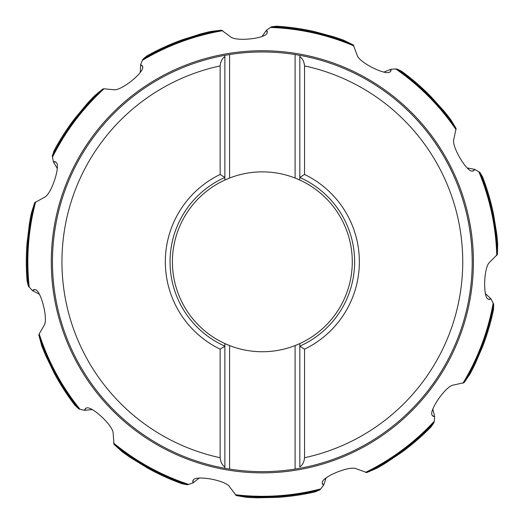 <?xml version="1.0" encoding="UTF-8"?>
<svg xmlns="http://www.w3.org/2000/svg" width="524" height="524" viewBox="0 0 524 524"><rect width="100%" height="100%" fill="white"/><g stroke="black" fill="none" stroke-linecap="round" stroke-linejoin="round"><path stroke-width="0.79" d="M79.982 409.231A234.49 234.49 0 0 1 39.215 333.926L38.874 335.177L41.658 345.578A236.049 236.049 0 0 0 45.536 355.148L54.221 373.18A236.049 236.049 0 0 0 74.886 405.255L78.738 408.812L79.982 409.231L84.619 410.351L85.111 408.818L86.25 408.058C91.137 405.242 113.276 425.612 113.138 433.204L114.009 444.345L121.981 451.59A236.049 236.049 0 0 0 130.411 457.544L147.467 468.017A236.049 236.049 0 0 0 182.195 483.835L187.356 484.739L188.633 484.418L193.14 482.853L192.727 481.301L193.271 480.043C195.858 475.032 225.497 480.2 229.486 486.665L236.245 495.56L246.863 497.348A236.049 236.049 0 0 0 257.179 497.8L277.189 497.387A236.049 236.049 0 0 0 314.957 491.918L319.784 489.888L320.681 488.931L323.629 485.178L322.443 484.091L322.221 482.742C321.69 477.128 349.416 465.45 356.268 468.731L366.761 472.563L376.664 468.325A236.049 236.049 0 0 0 385.585 463.131L402.196 451.963A236.049 236.049 0 0 0 431.01 426.949L433.977 422.626L434.213 421.335L434.665 416.587L433.079 416.311L432.162 415.296C428.678 410.862 445.688 386.05 453.227 385.101L464.126 382.651L470.166 373.736A236.049 236.049 0 0 0 474.862 364.54L482.801 346.168A236.049 236.049 0 0 0 493.51 309.546L493.674 304.306L493.176 303.088L490.988 298.85L489.298 299.486M482.801 346.168L483.115 345.336A236.049 236.049 0 0 0 491.951 316.568L490.392 319.385M492.252 315.271L492.593 313.791M262.118 36.398L266.467 30.222L267.299 31.597L267.129 32.953C266.061 38.494 236.167 41.887 230.521 36.811L221.528 30.176L210.838 31.453A236.049 236.049 0 0 0 200.81 33.922L181.73 39.955A236.049 236.049 0 0 0 147.034 55.845L142.967 59.153L142.377 60.325L140.609 64.753L142.194 65.618M140.288 72.305L140.609 64.753M181.73 39.955L180.885 40.263A236.049 236.049 0 0 0 153.368 52.426L156.512 51.758M152.189 53.042L150.847 53.756M467.29 167.968L474.718 169.357L473.807 170.686L472.504 171.099C467.022 172.422 451.518 146.641 453.791 139.391L456.09 128.459L450.489 119.262A236.049 236.049 0 0 0 444.07 111.173L430.656 96.318A236.049 236.049 0 0 0 401.797 71.362L397.094 69.037L395.784 68.985L391.022 69.22L390.976 70.825L390.098 71.873C386.201 75.954 359.222 62.651 357.217 55.321L353.235 44.881L343.554 40.171A236.049 236.049 0 0 0 333.781 36.831L314.466 31.591A236.049 236.049 0 0 0 276.692 26.2L271.484 26.783L266.467 30.222M314.466 31.591L314.02 31.492M314.033 31.492L313.594 31.394A236.049 236.049 0 0 0 283.87 26.75L286.877 27.89M282.541 26.632L281.028 26.501M430.656 96.318L430.034 95.682A236.049 236.049 0 0 0 407.534 75.698L409.447 78.286M406.486 74.886L405.275 73.963M489.161 299.486A18.884 15.936 92.9 0 0 489.508 299.479L488.185 299.119C482.859 297.272 483.75 267.201 489.58 262.334L497.427 254.376L497.689 243.614A236.049 236.049 0 0 0 496.667 233.337L493.411 213.589A236.049 236.049 0 0 0 482.624 176.988L479.925 172.488L474.718 169.357M493.411 213.589L493.32 213.137M493.32 213.157L493.228 212.711A236.049 236.049 0 0 0 485.106 183.741L485.316 186.95M484.661 182.483L484.143 181.055M488.211 299.132A18.884 18.478 155 0 0 490.569 299.106M485.493 293.669L490.988 298.85M34.099 289.562A18.884 15.936 -103.5 0 0 33.765 289.667L32.527 290.682L28.407 286.209A235.204 235.204 0 0 1 34.682 202.709L31.407 212.967A236.049 236.049 0 0 0 29.488 223.113L26.979 243.87A236.049 236.049 0 0 0 26.298 261.81A236.049 236.049 0 0 1 27.052 242.979L27.052 242.979M39.215 333.926L44.16 325.332C48.385 319.018 40.767 289.91 35.134 289.641L33.968 289.595M192.773 480.953A18.884 15.936 -169 0 0 192.727 481.301L192.747 481.091M432.844 409.257L434.665 416.587M402.196 451.963L402.917 451.433A236.049 236.049 0 0 0 425.894 432.012L423.065 433.538M426.85 431.088L427.938 430.021M326.066 478.026L323.629 485.178M277.189 497.387L277.648 497.361M277.635 497.361L278.08 497.328A236.049 236.049 0 0 0 307.916 493.418L304.706 493.169M309.219 493.156L310.706 492.848M199.054 478.157L193.14 482.853M147.467 468.017L148.253 468.449A236.049 236.049 0 0 0 175.461 481.287L172.9 479.342M176.706 481.772L178.121 482.322M54.221 373.18L54.64 373.966A236.049 236.049 0 0 0 70.596 399.478L69.495 396.458M71.421 400.611L72.273 401.784M26.979 243.87A236.049 236.049 0 0 0 27.091 281.139L28.407 286.209M26.678 275.283L26.77 276.803M27.314 270.816L26.606 273.954A236.049 236.049 0 0 1 26.298 261.81A236.049 236.049 0 0 0 26.606 273.954M74.578 118.758L74.578 118.758A236.049 236.049 0 0 0 53.985 150.879L52.354 155.864L52.492 157.174A234.49 234.49 0 0 1 104.053 88.798L102.776 89.015L94.471 95.866A236.049 236.049 0 0 0 87.377 103.366L74.303 119.125M142.639 66.672A18.884 18.478 24.1 0 0 141.074 64.904M142.279 65.723A18.884 15.936 -38 0 0 142.05 65.461L142.646 66.699C144.735 71.932 121.424 90.947 113.924 89.735L104.053 88.798M56.14 162.361A18.884 18.478 -8.7 0 0 53.867 161.726L53.396 161.851L52.492 157.174M53.867 161.726L55.197 161.72M55.328 161.765A18.884 15.936 109.2 0 0 54.994 161.667L56.16 162.388C60.751 165.656 51.418 194.26 44.455 197.286L34.682 202.709M267.351 31.944A18.884 15.936 -5.3 0 0 267.299 31.597L267.338 31.807M267.142 32.933A18.884 18.478 56.8 0 0 266.775 30.602M390.125 71.86A18.884 18.478 89.5 0 0 391.074 69.699M384.02 72.063L391.022 69.22M472.53 171.099A18.884 18.478 122.2 0 0 474.502 169.796M295.097 54.535A209.842 209.842 0 0 0 229.591 54.535L224.868 55.334L224.868 56.625L224.868 55.334A209.842 209.842 0 0 0 224.868 468.286L229.591 469.085A209.842 209.842 0 0 0 295.097 469.085L299.813 468.286A209.842 209.842 0 0 0 299.813 55.334L295.097 54.535L295.097 178.049A89.932 89.932 0 0 0 229.591 178.049L224.868 180.053A89.932 89.932 0 0 0 229.591 345.565L229.591 469.085M472.19 261.81A209.842 209.842 0 0 0 299.813 55.334L299.813 180.053L295.097 178.049A89.932 89.932 0 0 1 299.813 343.567L299.813 346.154A92.296 92.296 0 0 0 299.813 177.466A92.296 92.296 0 0 1 299.813 346.154L299.813 466.995C302.577 465.03 304.149 461.939 304.536 457.721L304.536 349.167A97.012 97.012 0 0 0 304.536 174.453L299.813 177.466M299.813 55.334L299.813 56.625C302.577 58.59 304.149 61.681 304.536 65.9L304.536 174.453M304.536 349.167L299.813 346.154M229.591 345.565L224.868 343.567A89.932 89.932 0 0 0 295.097 345.565L295.097 469.085M299.813 343.567L295.097 345.565A89.932 89.932 0 0 0 299.813 343.567A89.932 89.932 0 0 1 295.097 345.565M229.591 54.535L229.591 178.049A89.932 89.932 0 0 0 224.868 180.053L224.868 177.466A92.296 92.296 0 0 0 224.868 346.154L224.868 343.567M170.051 261.81A92.296 92.296 0 0 1 224.868 177.466L220.152 174.453A97.012 97.012 0 0 0 220.152 349.167L224.868 346.154L224.868 468.286A209.842 209.842 0 0 1 224.868 55.334M220.152 174.453L220.152 65.9C220.538 61.681 222.111 58.59 224.868 56.625L224.868 177.466M224.868 466.995C222.111 465.03 220.538 461.939 220.152 457.721L220.152 349.167M39.254 294.108L32.527 290.682M53.396 161.851L57.208 168.374M56.959 145.469L56.061 147.067M59.749 142.318L57.463 144.578A236.049 236.049 0 0 1 74.041 119.472A236.049 236.049 0 0 0 57.463 144.578M35.108 289.628A18.884 18.478 -41.4 0 0 32.855 290.322M92.132 409.591L84.619 410.351M86.224 408.065A18.884 18.478 -74.1 0 0 84.698 409.873M193.251 480.063A18.884 18.478 -106.8 0 0 192.95 482.408M322.221 482.768A18.884 18.478 -139.6 0 0 323.229 484.903M432.176 415.322A18.884 18.478 -172.3 0 0 434.173 416.573M483.115 345.336A236.049 236.049 0 0 0 491.951 316.568M142.967 59.153A235.204 235.204 0 0 1 221.528 30.176M142.377 60.325A234.49 234.49 0 0 1 222.72 30.687M180.885 40.263A236.049 236.049 0 0 0 153.368 52.426M271.484 26.783A235.204 235.204 0 0 1 353.235 44.881M270.351 27.451A234.49 234.49 0 0 1 353.962 45.955M313.594 31.394A236.049 236.049 0 0 0 283.87 26.75M430.034 95.682A236.049 236.049 0 0 0 407.534 75.698M493.228 212.711A236.049 236.049 0 0 0 485.106 183.741M479.925 172.488A235.204 235.204 0 0 1 497.427 254.376M478.844 171.741A234.49 234.49 0 0 1 496.752 255.483M473.408 261.81A211.061 211.061 0 0 1 262.341 472.871A211.061 211.061 0 0 1 51.28 261.81A211.061 211.061 0 0 1 262.341 50.743A211.061 211.061 0 0 1 473.408 261.81M29.233 287.237A234.49 234.49 0 0 1 35.645 201.845M188.633 484.418A234.49 234.49 0 0 1 113.623 443.108M320.681 488.931A234.49 234.49 0 0 1 235.25 494.735M434.213 421.335A234.49 234.49 0 0 1 365.477 472.406M493.176 303.088A234.49 234.49 0 0 1 462.961 383.214M493.674 304.306A235.204 235.204 0 0 1 464.126 382.651M433.977 422.626A235.204 235.204 0 0 1 366.761 472.563M402.917 451.433A236.049 236.049 0 0 0 425.894 432.012M319.784 489.888A235.204 235.204 0 0 1 236.245 495.56M278.08 497.328A236.049 236.049 0 0 0 307.916 493.418M187.356 484.739A235.204 235.204 0 0 1 114.009 444.345M148.253 468.449A236.049 236.049 0 0 0 175.461 481.287M54.64 373.966A236.049 236.049 0 0 0 70.596 399.478M395.784 68.985A234.49 234.49 0 0 1 456.116 129.756M397.094 69.037A235.204 235.204 0 0 1 456.09 128.459M304.536 65.9A200.404 200.404 0 0 1 304.536 457.721M220.152 457.721A200.404 200.404 0 0 1 220.152 65.9M52.354 155.864A235.204 235.204 0 0 1 102.776 89.015M78.738 408.812A235.204 235.204 0 0 1 38.874 335.177"/></g></svg>
